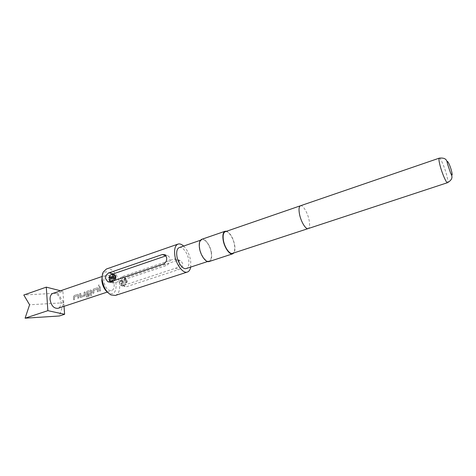 <?xml version="1.0" encoding="UTF-8"?>
<svg xmlns="http://www.w3.org/2000/svg" width="476" height="476" viewBox="0 0 476 476"><rect width="100%" height="100%" fill="white"/><g stroke="black" fill="none" stroke-linecap="round" stroke-linejoin="round"><path stroke-width="0.36" stroke-dasharray="2.38 1.78" d="M99.448 286.326L99.407 286.338C98.574 286.177 98.342 285.713 98.705 284.945L98.883 284.844C99.906 285.059 100.097 285.552 99.448 286.326L99.478 286.32C98.639 286.159 98.407 285.683 98.77 284.904L98.943 284.803C99.972 285.023 100.162 285.523 99.52 286.308M121.005 281.667L122.189 281.691L124.361 278.811C126.205 278.508 127.146 279.471 127.193 281.703L126.128 284.041L124.986 284.779C123.802 285.088 122.927 284.654 122.38 283.482L121.19 283.452L122.475 285.047L124.385 285.178L125.753 284.297L127.032 281.483L125.599 278.162L123.635 278.008C122.171 278.615 121.291 279.834 121.005 281.667L120.291 281.447L124.712 279.971L124.902 281.768L120.476 283.244L121.457 284.743L123.165 284.821C125.17 284.047 126.229 282.565 126.354 280.376L124.605 277.853L122.415 277.633C121.053 278.281 120.345 279.555 120.291 281.447M120.476 283.244L121.19 283.452M174.204 259.003L177.774 259.599L179.72 262.568C179.595 265.382 178.155 267.28 175.412 268.274L122.921 285.618L120.88 285.552L119.571 282.637C119.244 279.763 120.053 277.758 121.987 276.633L174.204 259.003L177.596 260.295L125.61 277.758C123.54 278.847 122.612 280.792 122.838 283.607L124.367 286.576L126.551 286.689L178.815 269.505C181.415 268.464 182.725 266.536 182.748 263.716L180.957 260.818L177.596 260.295M108.986 278.049L110.694 274.848M113.764 280.739L112.39 281.631L110.938 281.691M113.663 282.006L111.515 281.81L109.914 280.096L114.389 278.585L114.204 276.758L112.86 277.21M109.165 279.876L109.914 280.096M109.736 278.276C110.259 276.485 111.33 275.295 112.937 274.7L114.692 274.783M52.949 293.371C57.102 293.091 59.756 295.995 60.904 302.093C61.035 305.378 60.059 307.454 57.983 308.329M78.802 295.233L78.879 298.024L77.897 298.351L77.761 295.667L74.589 296.726L74.589 299.452L73.607 299.779L73.536 296.994L74.214 295.536L77.85 294.346L78.802 295.233L78.802 297.976L77.814 298.303L77.683 295.661L74.512 296.721L74.506 299.404L73.53 299.725L73.459 296.988L74.137 295.548L77.778 294.358L78.719 295.227M80.664 293.371L81.11 296.137L84.317 295.072L83.996 292.252L84.99 291.919L85.341 293.942L85.377 294.799L84.395 296.197L80.926 297.345L80.301 297.256L80.057 296.572L79.676 293.704L80.664 293.371L81.027 296.108L84.234 295.037L83.925 292.264L84.918 291.931L85.299 294.763L84.317 296.143L80.218 297.202L79.599 293.716L80.587 293.383M86.311 296.423L86.364 292.704L87.049 291.229L90.779 290.015L91.731 290.907L91.886 292.633L90.898 294.031L88.024 294.989L88.072 293.817L90.922 292.871L90.862 291.371L87.548 292.395L87.501 295.959L91.475 294.644L91.196 295.65L86.977 297.042L86.34 296.917L86.233 296.358L86.364 292.704M98.3 288.712L98.419 291.538L97.401 291.871L97.235 289.158L93.962 290.253L93.992 293.008L92.981 293.341L92.874 290.527L93.57 289.045L97.342 287.813L98.3 288.712L98.336 291.485L97.318 291.824L97.152 289.146L93.885 290.241L93.909 292.954L92.903 293.293L92.796 290.521L93.492 289.051L97.271 287.825L98.223 288.706M100.222 286.814L100.591 290.812L99.573 291.151L99.204 287.153L100.222 286.814L100.513 290.765L99.49 291.104L99.133 287.165L100.15 286.82M114.151 284.327C114.383 287.712 113.538 289.825 111.61 290.657C107.725 290.794 105.136 287.683 103.851 281.316C103.637 277.96 104.476 275.872 106.362 275.051C110.265 274.902 112.86 277.996 114.151 284.327M102.233 275.735L102.691 274.575C105.749 267.571 115.43 275.241 116.084 284.892C116.245 292.008 113.877 294.799 108.968 293.258L107.903 292.609M115.317 295.453C118.595 294.037 120.023 290.443 119.607 284.684C118.893 275.8 111.545 266.917 106.422 268.994M225.267 231.699C228.307 230.408 233.454 237.964 234.489 245.086C235.126 249.692 234.484 252.453 232.55 253.363M226.6 231.247C230.426 233.169 233.133 237.821 234.716 245.2C235.251 248.746 234.977 251.322 233.889 252.923M201.717 239.321C205.067 237.911 210.523 245.598 211.487 252.929C212.082 257.671 211.314 260.539 209.184 261.52M211.249 252.827C211.82 257.379 211.082 260.122 209.041 261.068C205.894 262.407 200.586 255.005 199.688 247.883C199.158 243.391 199.89 240.683 201.878 239.767C205.091 238.416 210.327 245.794 211.249 252.827M179.256 247.568C182.629 246.163 187.937 253.369 188.764 260.318C189.269 264.811 188.448 267.542 186.3 268.518M183.623 246.062C187.288 249.757 189.65 254.761 190.697 261.074L190.692 267.078M64.022 306.336L63.76 302.766L57.715 293.145L62.909 291.371L63.76 302.766L59.357 315.987M57.715 293.145L23.8 295.013M60.541 290.771L62.909 291.371M63.76 302.766L29.589 304.783M113.193 273.902C109.319 274.771 107.052 280.977 111.342 282.756L114.103 283.024L167.141 265.269C170.253 262.443 170.753 259.384 168.647 256.1L165.945 255.85M114.389 278.585L112.955 278.151M114.204 276.758L112.77 276.318M122.38 283.482L126.277 282.185L124.902 281.768M126.277 282.185L126.086 280.394L122.189 281.691M126.086 280.394L124.712 279.971M86.977 297.042L91.196 295.65M86.9 296.964L86.263 296.84L86.233 296.358M86.281 292.698L87.049 291.229M86.977 291.241L90.553 290.057M90.476 290.062L91.731 290.907M91.654 290.901L91.886 292.633M91.803 292.597L90.898 294.031M90.821 293.984L88.024 294.989M87.941 294.941L88.072 293.817M87.989 293.787L90.922 292.871M90.904 292.734L90.862 291.371M90.708 291.306L87.548 292.395M87.417 292.49L87.453 295.911M87.423 295.899L91.475 294.644M91.118 295.566L91.398 294.579M439.271 158.145C440.354 157.496 444.4 166.648 446.494 174.383C447.833 179.381 448.178 182.147 447.523 182.683M300.463 205.769C302.897 204.674 307.734 212.831 309.126 220.227C310.001 225.005 309.674 227.796 308.139 228.593M163.571 263.972L167.141 265.269M110.295 281.905L114.103 283.024M175.412 268.274L178.815 269.505M121.987 276.633L125.61 277.758M122.921 285.618L126.551 286.689M126.128 284.041L125.753 284.297M122.475 285.047L121.457 284.743M125.599 278.162L124.605 277.853M110.123 275.229L110.581 274.938M111.515 281.81L110.456 281.5M107.255 292.097L111.61 290.657M102.025 276.538L106.362 275.051M108.968 293.258L110.968 294.936M209.041 261.068L207.619 261.532M201.878 239.767L200.467 240.255M102.691 274.575L103.268 272.034M165.291 254.815L168.647 256.1M108.927 282.048L111.342 282.756M177.774 259.599L180.957 260.818M120.88 285.558L124.367 286.576"/><path stroke-width="0.71" d="M108.82 277.663L112.77 276.318L112.955 278.151L108.998 279.489C109.551 280.691 110.426 281.132 111.634 280.81C114.93 279.846 114.288 273.432 111.033 274.706L110.123 275.229L108.82 277.663L108.986 278.049L109.736 278.276L112.86 277.21M110.694 274.848L111.664 274.307L113.657 274.456C115.531 276.145 115.567 278.234 113.764 280.739M110.938 281.691L109.075 279.674M113.657 274.456L114.692 274.783C115.704 275.622 116.031 277.115 115.68 279.263M107.255 292.097L57.983 308.329C53.847 308.597 51.206 305.663 50.063 299.541C49.956 296.292 50.92 294.233 52.949 293.371L102.025 276.538M451.415 170.527C452.664 175.602 452.367 176.388 450.528 172.889L447.583 164.137C446.161 157.925 449.552 163.643 451.415 170.527M107.903 292.609C104.541 289.902 102.513 285.939 101.822 280.727L102.233 275.735M178.012 244.099L106.422 268.994L103.268 272.034C102.298 274.051 101.947 276.562 102.203 279.561C103.268 286.885 106.19 292.008 110.968 294.936L115.317 295.453L187.407 272.034C183.01 273.878 175.817 264.245 174.763 254.85C174.156 248.936 175.239 245.354 178.012 244.099C179.72 243.563 181.588 244.218 183.623 246.062M232.55 253.363C229.575 254.654 224.351 247.068 223.345 239.856C222.75 235.299 223.387 232.585 225.267 231.699L300.463 205.769C298.964 206.53 298.636 209.279 299.475 214.01C300.85 221.513 305.765 229.706 308.139 228.593L232.55 253.363M233.889 252.923L232.699 253.827C229.599 255.166 224.148 247.258 223.101 239.737C222.482 234.995 223.149 232.163 225.106 231.247L226.6 231.247M232.699 253.827L209.184 261.52C205.906 262.919 200.372 255.201 199.438 247.776C198.885 243.093 199.646 240.273 201.717 239.321L225.106 231.247M207.619 261.532L186.3 268.518C182.992 269.904 177.613 262.681 176.816 255.648C176.352 251.209 177.167 248.514 179.256 247.568L200.467 240.255M190.692 267.078C190.186 269.779 189.091 271.427 187.407 272.034M166.636 257.617C166.909 260.652 165.886 262.77 163.571 263.972L110.295 281.905L107.683 281.685L105.493 278.442C105.63 275.64 106.933 273.736 109.397 272.724L162.381 254.493L165.291 254.815L166.636 257.617M64.022 306.336L64.617 314.291L59.357 315.987L25.085 318.188L47.862 310.667L46.291 287.141L60.541 290.771M64.617 314.291L47.862 310.667M25.085 318.188L29.589 304.783L23.8 295.013L46.291 287.141M162.381 254.493L165.945 255.85L113.193 273.902L109.397 272.724M450.528 172.889C451.468 175.204 454.396 178.506 447.523 182.683C446.482 183.385 442.377 174.168 440.264 166.302C438.949 161.352 438.622 158.633 439.271 158.145L300.463 205.769M447.523 182.683L308.139 228.593M447.583 164.137C446.934 161.721 447.273 157.318 439.271 158.145M107.683 281.685L108.927 282.048"/></g></svg>
